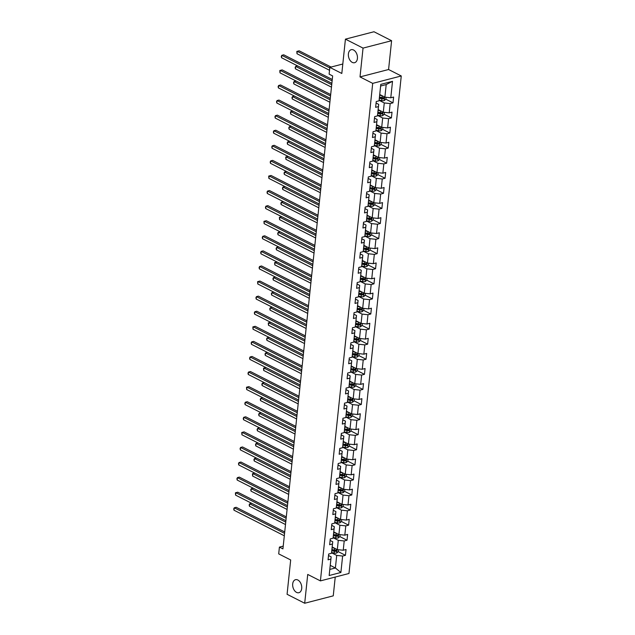 <?xml version="1.0" encoding="UTF-8"?>
<svg xmlns="http://www.w3.org/2000/svg" width="635" height="635" viewBox="0 0 635 635"><rect width="100%" height="100%" fill="white"/><g stroke="black" fill="none" stroke-linecap="round" stroke-linejoin="round"><path stroke-width="0.95" d="M352.258 62.381A6.723 4.374 75.5 0 1 348.385 55.57A6.723 4.374 75.5 0 1 351.226 49.689A6.723 4.374 75.5 0 1 353.56 50.006A6.723 4.374 75.5 0 1 357.434 56.817A6.723 4.374 75.5 0 1 354.592 62.698A6.723 4.374 75.5 0 1 352.258 62.381M296.553 592.391A6.723 4.374 75.5 0 1 292.679 585.581A6.723 4.374 75.5 0 1 295.521 579.692A6.723 4.374 75.5 0 1 297.855 580.017A6.723 4.374 75.5 0 1 301.728 586.819A6.723 4.374 75.5 0 1 298.887 592.709A6.723 4.374 75.5 0 1 296.553 592.391M391.604 40.711L373.983 31.75L345.424 39.148L363.045 48.101L360.013 76.914L372.697 83.368L401.264 75.97L388.58 69.517L391.604 40.711L363.045 48.101M372.697 83.368L320.413 580.89L348.972 573.492L401.264 75.97M320.413 580.89L307.721 574.437L304.697 603.25L333.256 595.852L335.232 577.048M304.697 603.25L287.076 594.289L290.679 559.967L278.702 553.879L279.408 547.108L282.932 548.902L332.645 75.938L329.12 74.144L329.835 67.373L341.813 73.469L345.424 39.148M379.746 94.528L384.881 97.139L386.199 84.574L380.643 86.011L379.055 100.814L376.237 101.544L375.626 107.339L378.444 106.616L377.468 115.895L374.65 116.626L374.039 122.428L376.857 121.698L375.88 130.977L373.062 131.707L372.451 137.509L375.269 136.779L374.301 146.058L371.483 146.788L370.872 152.59L373.69 151.86L372.713 161.139L369.895 161.869L369.284 167.672L372.102 166.941L371.126 176.22L368.308 176.951L367.697 182.753L370.515 182.023L369.538 191.31L366.72 192.032L366.117 197.834L368.935 197.104L367.959 206.391L365.141 207.121L364.53 212.916L367.347 212.193L366.371 221.472L363.553 222.202L362.942 228.005L365.76 227.274L364.784 236.553L361.966 237.284L361.355 243.086L364.173 242.356L363.204 251.635L360.386 252.365L359.775 258.167L362.593 257.437L361.617 266.716L358.799 267.446L358.188 273.248L361.005 272.518L360.029 281.797L357.211 282.527L356.6 288.33L359.418 287.599L358.442 296.886L355.624 297.609L355.021 303.411L357.838 302.681L356.862 311.968L354.044 312.698L353.433 318.492L356.251 317.762L355.275 327.049L352.457 327.779L351.846 333.581L354.663 332.851L353.687 342.13L350.869 342.86L350.266 348.663L353.076 347.932L352.108 357.211L349.29 357.942L348.678 363.744L351.496 363.014L350.52 372.293L347.702 373.023L347.091 378.825L349.909 378.095L348.933 387.374L346.115 388.104L345.503 393.906L348.321 393.176L347.345 402.463L344.527 403.185L343.924 408.988L346.742 408.257L345.765 417.544L342.948 418.274L342.336 424.069L345.154 423.339L344.178 432.625L341.36 433.356L340.749 439.158L343.567 438.428L342.59 447.707L339.773 448.437L339.169 454.239L341.987 453.509L341.011 462.788L338.193 463.518L337.582 469.321L340.4 468.59L339.423 477.869L336.606 478.599L335.994 484.402L338.812 483.672L337.836 492.95L335.018 493.681L334.407 499.483L337.225 498.753L336.248 508.032L333.431 508.762L332.827 514.564L335.645 513.834L334.669 523.121L331.851 523.851L331.24 529.646L334.058 528.915L333.081 538.202L330.263 538.932L329.652 544.727L332.47 544.005L331.494 553.283L328.676 554.014L328.073 559.816L330.891 559.086L329.16 575.516L340.892 572.484L335.391 567.984L336.717 555.411L331.557 552.791M379.055 100.814L380.778 84.376L392.517 81.336L390.787 97.774L393.605 97.044L392.994 102.846L385.866 99.219L386.08 97.266M340.892 572.484L342.622 556.046L345.44 555.315L346.051 549.513L343.233 550.243L344.21 540.964L347.027 540.234L347.631 534.432L344.813 535.162L345.789 525.883L348.607 525.153L349.218 519.351L346.4 520.081L347.377 510.802L350.195 510.072L350.806 504.269L347.988 505L348.964 495.713L351.782 494.983L352.385 489.188L349.575 489.918L350.544 480.631L353.362 479.901L353.973 474.107L351.155 474.829L352.131 465.55L354.949 464.82L355.56 459.018L352.742 459.748L353.719 450.469L356.537 449.739L357.148 443.936L354.33 444.667L355.306 435.388L358.124 434.657L358.727 428.855L355.91 429.585L356.886 420.306L359.704 419.576L360.315 413.774L357.497 414.504L358.473 405.225L361.291 404.495L361.902 398.693L359.085 399.423L360.061 390.136L362.879 389.406L363.482 383.611L360.664 384.342L361.64 375.055L364.458 374.325L365.069 368.53L362.252 369.252L363.228 359.974L366.046 359.243L366.657 353.441L363.839 354.171L364.815 344.892L367.633 344.162L368.244 338.36L365.427 339.09L366.403 329.811L369.221 329.081L369.824 323.278L367.006 324.009L367.983 314.73L370.8 314L371.411 308.197L368.594 308.927L369.57 299.649L372.388 298.918L372.999 293.116L370.181 293.846L371.157 284.559L373.975 283.837L374.579 278.035L371.761 278.765L372.737 269.478L375.555 268.748L376.166 262.953L373.348 263.676L374.325 254.397L377.142 253.667L377.754 247.864L374.936 248.595L375.912 239.316L378.73 238.585L379.341 232.783L376.523 233.513L377.5 224.234L380.317 223.504L380.921 217.702L378.103 218.432L379.079 209.153L381.897 208.423L382.508 202.621L379.69 203.351L380.667 194.072L383.484 193.342L384.096 187.539L381.278 188.27L382.254 178.983L385.072 178.26L385.675 172.458L382.857 173.188L383.834 163.901L386.651 163.171L387.263 157.377L384.445 158.107L385.421 148.82L388.239 148.09L388.85 142.288L386.032 143.018L387.009 133.739L389.827 133.009L390.438 127.206L387.62 127.937L388.596 118.658L391.406 117.927L392.017 112.125L389.199 112.855L390.176 103.576L392.994 102.846M377.468 115.895L378.714 104.378L376.079 103.045M379.111 100.322L384.27 102.941L383.294 112.22L378.158 109.617M378.714 104.378L378.444 106.616M390.176 103.576L384.27 102.941M389.199 112.855L383.294 112.22M375.88 130.977L377.126 119.459L374.491 118.126M377.523 115.403L382.683 118.023L381.706 127.302L376.579 124.698M377.126 119.459L376.857 121.698M388.596 118.658L382.683 118.023M387.62 127.937L381.706 127.302M374.301 146.058L375.539 134.549L372.904 133.207M375.944 130.485L381.103 133.104L380.127 142.391L374.991 139.779M375.539 134.549L375.269 136.779M387.009 133.739L381.103 133.104M386.032 143.018L380.127 142.391M372.713 161.139L373.959 149.63L371.324 148.288M374.356 145.566L379.516 148.185L378.539 157.472L373.404 154.861M373.959 149.63L373.69 151.86M385.421 148.82L379.516 148.185M384.445 158.107L378.539 157.472M371.126 176.22L372.372 164.711L369.737 163.37M372.769 160.647L377.928 163.274L376.952 172.553L371.824 169.942M372.372 164.711L372.102 166.941M383.834 163.901L377.928 163.274M382.857 173.188L376.952 172.553M369.538 191.31L370.784 179.792L368.149 178.451M371.189 175.728L376.341 178.356L375.372 187.635L370.237 185.023M370.784 179.792L370.515 182.023M382.254 178.983L376.341 178.356M381.278 188.27L375.372 187.635M367.959 206.391L369.197 194.874L366.57 193.532M369.602 190.81L374.761 193.437L373.785 202.716L368.649 200.104M369.197 194.874L368.935 197.104M380.667 194.072L374.761 193.437M379.69 203.351L373.785 202.716M366.371 221.472L367.617 209.955L364.982 208.621M368.014 205.899L373.174 208.518L372.197 217.797L367.062 215.186M367.617 209.955L367.347 212.193M379.079 209.153L373.174 208.518M378.103 218.432L372.197 217.797M364.784 236.553L366.03 225.036L363.395 223.703M366.427 220.98L371.586 223.599L370.61 232.878L365.482 230.275M366.03 225.036L365.76 227.274M377.5 224.234L371.586 223.599M376.523 233.513L370.61 232.878M363.204 251.635L364.442 240.125L361.807 238.784M364.847 236.061L370.007 238.681L369.03 247.967L363.895 245.356M364.442 240.125L364.173 242.356M375.912 239.316L370.007 238.681M374.936 248.595L369.03 247.967M361.617 266.716L362.863 255.206L360.228 253.865M363.26 251.142L368.419 253.762L367.443 263.049L362.307 260.437M362.863 255.206L362.593 257.437M374.325 254.397L368.419 253.762M373.348 263.676L367.443 263.049M360.029 281.797L361.275 270.288L358.64 268.946M361.672 266.224L366.832 268.843L365.855 278.13L360.728 275.519M361.275 270.288L361.005 272.518M372.737 269.478L366.832 268.843M371.761 278.765L365.855 278.13M358.442 296.886L359.688 285.369L357.053 284.028M360.093 281.305L365.244 283.932L364.276 293.211L359.14 290.6M359.688 285.369L359.418 287.599M371.157 284.559L365.244 283.932M370.181 293.846L364.276 293.211M356.862 311.968L358.1 300.45L355.473 299.109M358.505 296.386L363.664 299.014L362.688 308.292L357.553 305.681M358.1 300.45L357.838 302.681M369.57 299.649L363.664 299.014M368.594 308.927L362.688 308.292M355.275 327.049L356.521 315.531L353.885 314.19M356.918 311.475L362.077 314.095L361.101 323.374L355.965 320.762M356.521 315.531L356.251 317.762M367.983 314.73L362.077 314.095M367.006 324.009L361.101 323.374M353.687 342.13L354.933 330.613L352.298 329.279M355.33 326.557L360.49 329.176L359.513 338.455L354.386 335.851M354.933 330.613L354.663 332.851M366.403 329.811L360.49 329.176M365.427 339.09L359.513 338.455M352.108 357.211L353.346 345.694L350.71 344.36M353.751 341.638L358.91 344.257L357.934 353.536L352.798 350.933M353.346 345.694L353.076 347.932M364.815 344.892L358.91 344.257M363.839 354.171L357.934 353.536M350.52 372.293L351.766 360.783L349.131 359.442M352.163 356.719L357.322 359.339L356.346 368.625L351.211 366.014M351.766 360.783L351.496 363.014M363.228 359.974L357.322 359.339M362.252 369.252L356.346 368.625M348.933 387.374L350.179 375.864L347.543 374.523M350.576 371.8L355.735 374.42L354.759 383.707L349.631 381.095M350.179 375.864L349.909 378.095M361.64 375.055L355.735 374.42M360.664 384.342L354.759 383.707M347.345 402.463L348.591 390.946L345.956 389.604M348.996 386.882L354.147 389.509L353.179 398.788L348.043 396.176M348.591 390.946L348.321 393.176M360.061 390.136L354.147 389.509M359.085 399.423L353.179 398.788M345.765 417.544L347.004 406.027L344.376 404.685M347.409 401.963L352.568 404.59L351.592 413.869L346.456 411.258M347.004 406.027L346.742 408.257M358.473 405.225L352.568 404.59M357.497 414.504L351.592 413.869M344.178 432.625L345.424 421.108L342.789 419.767M345.821 417.052L350.98 419.671L350.004 428.95L344.868 426.339M345.424 421.108L345.154 423.339M356.886 420.306L350.98 419.671M355.91 429.585L350.004 428.95M342.59 447.707L343.837 436.189L341.201 434.856M344.241 432.133L349.393 434.753L348.417 444.032L343.289 441.428M343.837 436.189L343.567 438.428M355.306 435.388L349.393 434.753M354.33 444.667L348.417 444.032M341.011 462.788L342.249 451.271L339.614 449.937M342.654 447.215L347.813 449.834L346.837 459.113L341.701 456.509M342.249 451.271L341.987 453.509M353.719 450.469L347.813 449.834M352.742 459.748L346.837 459.113M339.423 477.869L340.67 466.36L338.034 465.018M341.066 462.296L346.226 464.915L345.249 474.202L340.114 471.591M340.67 466.36L340.4 468.59M352.131 465.55L346.226 464.915M351.155 474.829L345.249 474.202M337.836 492.95L339.082 481.441L336.447 480.1M339.479 477.377L344.638 479.996L343.662 489.283L338.534 486.672M339.082 481.441L338.812 483.672M350.544 480.631L344.638 479.996M349.575 489.918L343.662 489.283M336.248 508.032L337.495 496.522L334.859 495.181M337.899 492.458L343.051 495.086L342.082 504.365L336.947 501.753M337.495 496.522L337.225 498.753M348.964 495.713L343.051 495.086M347.988 505L342.082 504.365M334.669 523.121L335.907 511.604L333.28 510.262M336.312 507.54L341.471 510.167L340.495 519.446L335.359 516.834M335.907 511.604L335.645 513.834M347.377 510.802L341.471 510.167M346.4 520.081L340.495 519.446M333.081 538.202L334.327 526.685L331.692 525.343M334.724 522.621L339.884 525.248L338.907 534.527L333.772 531.916M334.327 526.685L334.058 528.915M345.789 525.883L339.884 525.248M344.813 535.162L338.907 534.527M331.494 553.283L332.74 541.766L330.105 540.433M333.145 537.71L338.296 540.329L337.32 549.608L332.192 547.005M332.74 541.766L332.47 544.005M344.21 540.964L338.296 540.329M343.233 550.243L337.32 549.608M329.16 575.516L331.152 556.847L328.517 555.514M330.263 565.372L335.391 567.984L329.835 569.42M331.152 556.847L330.891 559.086M342.622 556.046L336.717 555.411M342.805 64.016L329.835 67.373M283.226 546.124L279.408 547.108M392.517 81.336L386.199 84.574M380.643 86.011L380.778 84.376M390.787 97.774L384.881 97.139M345.44 555.315L338.312 551.688M335.82 550.426L335.296 550.156M347.027 540.234L339.892 536.607M337.407 535.345L336.883 535.075M348.607 525.153L341.479 521.525M338.987 520.263L338.471 519.994M350.195 510.072L343.067 506.444L343.281 504.492M340.574 505.182L340.05 504.912M351.782 494.983L344.646 491.363L344.868 489.41M342.162 490.093L341.638 489.831M353.362 479.901L346.234 476.282M343.749 475.012L343.225 474.75M354.949 464.82L347.821 461.2M345.329 459.93L344.805 459.669M356.537 449.739L349.409 446.111M346.916 444.849L346.392 444.579M358.124 434.657L350.988 431.03M348.504 429.768L347.98 429.498M359.704 419.576L352.576 415.949M350.083 414.687L349.567 414.417M361.291 404.495L354.163 400.868M351.671 399.605L351.147 399.336M362.879 389.406L355.743 385.786M353.258 384.516L352.735 384.254M364.458 374.325L357.33 370.705M354.846 369.435L354.322 369.173M366.046 359.243L358.918 355.624M356.425 354.354L355.902 354.092M367.633 344.162L360.505 340.535L360.72 338.59M358.013 339.273L357.489 339.011M369.221 329.081L362.085 325.453M359.601 324.191L359.077 323.921M370.8 314L363.672 310.372M361.18 309.11L360.656 308.84M372.388 298.918L365.26 295.291M362.768 294.029L362.244 293.759M373.975 283.837L366.839 280.21M364.355 278.94L363.831 278.678M375.555 268.748L368.427 265.128M365.943 263.858L365.419 263.596M377.142 253.667L370.014 250.047M367.522 248.777L366.998 248.515M378.73 238.585L371.602 234.966L371.816 233.013M369.11 233.696L368.586 233.434M380.317 223.504L373.182 219.877L373.404 217.924M370.697 218.615L370.173 218.345M381.897 208.423L374.769 204.795L374.983 202.843M372.277 203.533L371.753 203.263M383.484 193.342L376.357 189.714L376.571 187.762M373.864 188.452L373.34 188.182M385.072 178.26L377.936 174.633L378.158 172.68M375.452 173.371L374.928 173.101M386.651 163.171L379.524 159.552L379.738 157.599M377.039 158.282L376.515 158.02M388.239 148.09L381.111 144.47L381.325 142.518M378.619 143.2L378.095 142.939M389.827 133.009L382.699 129.389L382.913 127.437M380.206 128.119L379.682 127.857M391.406 117.927L384.278 114.3L384.5 112.355M381.794 113.038L381.27 112.768M383.373 97.957L382.849 97.687M360.013 76.914L388.58 69.517M284.718 531.963L236.18 507.294L234.251 507.794L284.567 533.368M233.998 510.207L233.736 508.865L234.251 507.794L233.998 510.207L284.313 535.789M332.859 547.346L332.168 547.211M334.534 548.188L332.113 547.735M338.526 549.743L338.32 551.68L336.677 553.045A2.786 1.056 -174 0 1 334.161 553.053L331.581 552.569M286.298 516.882L237.768 492.204L235.839 492.704L235.585 495.125L285.901 520.7L251.619 503.293L249.69 503.793L249.436 506.206L285.496 524.542M331.795 550.736L334.351 551.212A2.786 1.056 6 0 0 336.201 551.315L336.328 550.156A2.786 1.056 -174 0 1 334.478 550.053L331.922 549.577M336.201 551.315L335.193 550.799A1.421 0.54 -174 0 1 334.693 550.743L331.851 550.212M285.75 522.121L249.69 503.793L249.174 504.865L249.436 506.206M235.585 495.125L235.418 492.816L235.839 492.704L286.155 518.287M287.885 501.801L239.347 477.123L237.419 477.623L287.734 503.206M237.165 480.044L236.903 478.703L237.419 477.623L237.165 480.044L287.48 505.619L253.206 488.212L251.277 488.712L251.023 491.125L287.084 509.461M334.447 532.257L333.756 532.13M336.113 533.106L333.7 532.654M340.114 534.654L339.908 536.599L338.264 537.964A2.786 1.056 -174 0 1 335.748 537.972L333.169 537.488M333.383 535.654L335.939 536.13A2.786 1.056 6 0 0 337.788 536.234L337.907 535.075A2.786 1.056 -174 0 1 336.058 534.972L333.502 534.495M337.788 536.234L336.772 535.718A1.421 0.54 -174 0 1 336.28 535.662L333.438 535.13M287.337 507.04L251.277 488.712L250.762 489.783L251.023 491.125M336.034 517.176L335.336 517.049M337.701 518.025L335.28 517.573M341.693 519.573L341.495 521.518L339.844 522.883A2.786 1.056 -174 0 1 337.336 522.883L334.756 522.407M289.473 486.72L240.935 462.042L239.006 462.542L238.752 464.963L289.068 490.537L254.794 473.131L252.857 473.631L252.603 476.044L288.663 494.379M334.97 520.573L337.526 521.049A2.786 1.056 6 0 0 339.376 521.152L339.495 519.994A2.786 1.056 -174 0 1 337.645 519.89L335.089 519.406M339.376 521.152L338.36 520.636A1.421 0.54 -174 0 1 337.86 520.573L335.026 520.041M288.917 491.958L252.857 473.631L252.444 473.734L252.603 476.044M238.752 464.963L238.49 463.621L239.006 462.542L289.322 488.125M291.052 471.63L242.522 446.961L240.594 447.461L290.909 473.043M240.34 449.874L240.078 448.54L240.594 447.461L240.34 449.874L290.655 475.456L256.373 458.049L254.444 458.541L254.19 460.962L290.251 479.29M292.64 456.549L244.11 431.879L242.173 432.379L292.489 457.954M241.919 434.792L241.76 432.491L242.173 432.379L241.919 434.792L292.235 460.375L257.961 442.96L256.032 443.46L255.778 445.881L291.838 464.209M337.614 502.094L336.923 501.967M339.288 502.944L336.867 502.491M343.075 506.436L341.432 507.802A2.786 1.056 -174 0 1 338.915 507.802L336.336 507.317M336.55 505.492L339.114 505.968A2.786 1.056 6 0 0 340.955 506.071L341.082 504.912A2.786 1.056 -174 0 1 339.233 504.809L336.677 504.325M340.955 506.071L339.947 505.555A1.421 0.54 -174 0 1 339.447 505.492L336.606 504.96M290.505 476.877L254.444 458.541L253.929 459.621L254.19 460.962M339.201 487.013L338.511 486.886M340.876 487.863L338.455 487.41M344.662 491.355L343.019 492.72A2.786 1.056 -174 0 1 340.503 492.72L337.923 492.236M338.137 490.403L340.693 490.887A2.786 1.056 6 0 0 342.543 490.99L342.67 489.823A2.786 1.056 -174 0 1 340.82 489.728L338.264 489.244M342.543 490.99L341.527 490.474A1.421 0.54 -174 0 1 341.035 490.411L338.193 489.879M292.092 461.796L256.032 443.46L255.516 444.54L255.778 445.881M340.789 471.932L340.098 471.797M342.455 472.781L340.042 472.329M346.456 474.329L346.25 476.266L344.599 477.639A2.786 1.056 -174 0 1 342.09 477.639L339.511 477.155M294.227 441.468L245.689 416.798L243.761 417.298L243.507 419.711L293.822 445.294L259.548 427.879L257.619 428.379L257.365 430.8L293.418 449.128M339.725 475.321L342.281 475.805A2.786 1.056 6 0 0 344.13 475.901L344.249 474.742A2.786 1.056 -174 0 1 342.4 474.639L339.844 474.162M344.13 475.901L343.114 475.385A1.421 0.54 -174 0 1 342.614 475.329L339.781 474.797M293.672 446.715L257.619 428.379L257.104 429.458L257.365 430.8M243.507 419.711L243.245 418.37L243.761 417.298L294.076 442.873M342.376 456.851L341.678 456.716M344.043 457.7L341.622 457.248M348.036 459.248L347.837 461.185L346.186 462.55A2.786 1.056 -174 0 1 343.67 462.558L341.09 462.074M295.815 426.387L247.277 401.717L245.348 402.217L245.094 404.63L295.41 430.212L261.128 412.798L259.199 413.298L258.945 415.719L295.005 434.046M341.312 460.24L343.868 460.724A2.786 1.056 6 0 0 345.718 460.819L345.837 459.661A2.786 1.056 -174 0 1 343.987 459.557L341.432 459.081M345.718 460.819L344.702 460.304A1.421 0.54 -174 0 1 344.202 460.248L341.368 459.716M295.259 431.625L259.199 413.298L258.683 414.377L258.945 415.719M245.094 404.63L244.832 403.288L245.348 402.217L295.664 427.792M343.956 441.769L343.265 441.635M345.63 442.619L343.21 442.158M349.623 444.167L349.417 446.103L347.774 447.469A2.786 1.056 -174 0 1 345.257 447.477L342.678 446.992M297.394 411.305L248.864 386.628L246.936 387.128L246.682 389.549L296.997 415.131L262.715 397.716L260.787 398.216L260.533 400.629L296.593 418.965M342.892 445.159L345.448 445.635A2.786 1.056 6 0 0 347.297 445.738L347.424 444.579A2.786 1.056 -174 0 1 345.575 444.476L343.019 444M347.297 445.738L346.289 445.222A1.421 0.54 -174 0 1 345.789 445.167L342.948 444.635M296.847 416.544L260.787 398.216L260.271 399.296L260.533 400.629M246.682 389.549L246.515 387.239L246.936 387.128L297.251 412.71M345.543 426.68L344.853 426.553M347.21 427.53L344.797 427.077M351.211 429.077L351.004 431.022L349.361 432.387A2.786 1.056 -174 0 1 346.845 432.395L344.265 431.911M298.982 396.224L250.444 371.546L248.515 372.046L248.261 374.467L298.577 400.042L264.303 382.635L262.374 383.135L262.12 385.548L298.18 403.884M344.48 430.078L347.035 430.554A2.786 1.056 6 0 0 348.885 430.657L349.004 429.498A2.786 1.056 -174 0 1 347.154 429.395L344.599 428.919M348.885 430.657L347.869 430.141A1.421 0.54 -174 0 1 347.369 430.086L344.535 429.554M298.434 401.463L262.374 383.135L261.858 384.207L262.12 385.548M248.261 374.467L247.999 373.126L248.515 372.046L298.831 397.629M347.131 411.599L346.432 411.472M348.798 412.448L346.377 411.996M352.79 413.996L352.592 415.941L350.941 417.306A2.786 1.056 -174 0 1 348.424 417.314L345.853 416.83M300.569 381.143L252.031 356.465L250.103 356.965L249.849 359.386L300.164 384.961L265.89 367.554L263.954 368.054L263.7 370.467L299.76 388.803M346.067 414.996L348.623 415.473A2.786 1.056 6 0 0 350.472 415.576L350.591 414.417A2.786 1.056 -174 0 1 348.742 414.314L346.186 413.837M350.472 415.576L349.456 415.06A1.421 0.54 -174 0 1 348.956 415.004L346.123 414.464M300.014 386.382L263.954 368.054L263.541 368.157L263.7 370.467M249.849 359.386L249.587 358.045L250.103 356.965L300.418 382.548M348.71 396.518L348.02 396.391M350.385 397.367L347.964 396.915M354.378 398.915L354.171 400.86L352.528 402.225A2.786 1.056 -174 0 1 350.012 402.225L347.432 401.741M302.149 366.054L253.619 341.384L251.69 341.884L251.436 344.305L301.752 369.88L267.47 352.473L265.541 352.973L265.287 355.386L301.347 373.713M347.647 399.915L350.21 400.391A2.786 1.056 6 0 0 352.052 400.494L352.179 399.336A2.786 1.056 -174 0 1 350.329 399.232L347.774 398.748M352.052 400.494L351.044 399.979A1.421 0.54 -174 0 1 350.544 399.915L347.702 399.383M301.601 371.3L265.541 352.973L265.025 354.044L265.287 355.386M251.436 344.305L251.174 342.963L251.69 341.884L302.006 367.467M350.298 381.437L349.607 381.31M351.973 382.286L349.552 381.833M355.965 383.834L355.759 385.778L354.116 387.144A2.786 1.056 -174 0 1 351.599 387.144L349.02 386.659M303.736 350.972L255.206 326.303L253.27 326.803L253.016 329.216L303.332 354.798L269.057 337.383L267.129 337.883L266.875 340.304L302.935 358.632M349.234 384.826L351.79 385.31A2.786 1.056 6 0 0 353.639 385.413L353.766 384.246A2.786 1.056 -174 0 1 351.917 384.151L349.361 383.667M353.639 385.413L352.623 384.897A1.421 0.54 -174 0 1 352.131 384.834L349.29 384.302M303.189 356.219L267.129 337.883L266.613 338.963L266.875 340.304M253.016 329.216L252.857 326.914L253.27 326.803L303.586 352.377M351.885 366.355L351.195 366.22M353.552 367.205L351.139 366.752M357.553 368.752L357.346 370.689L355.695 372.062A2.786 1.056 -174 0 1 353.187 372.062L350.607 371.578M305.324 335.891L256.786 311.221L254.857 311.721L254.603 314.135L304.919 339.717L270.645 322.302L268.716 322.802L268.462 325.223L304.514 343.551M350.822 369.745L353.377 370.229A2.786 1.056 6 0 0 355.227 370.324L355.346 369.165A2.786 1.056 -174 0 1 353.497 369.07L350.941 368.586M355.227 370.324L354.211 369.808A1.421 0.54 -174 0 1 353.711 369.753L350.877 369.221M304.768 341.138L268.716 322.802L268.295 322.913L268.462 325.223M254.603 314.135L254.341 312.793L254.857 311.721L305.173 337.296M353.473 351.274L352.774 351.139M355.14 352.123L352.719 351.671M359.132 353.671L358.934 355.608L357.283 356.973A2.786 1.056 -174 0 1 354.767 356.981L352.187 356.497M306.903 320.81L258.374 296.14L256.445 296.64L256.191 299.053L306.507 324.636L272.224 307.221L270.296 307.721L270.042 310.142L306.102 328.47M352.409 354.663L354.965 355.148A2.786 1.056 6 0 0 356.814 355.243L356.933 354.084A2.786 1.056 -174 0 1 355.084 353.981L352.528 353.505M356.814 355.243L355.798 354.727A1.421 0.54 -174 0 1 355.298 354.671L352.465 354.139M306.356 326.057L270.296 307.721L269.78 308.8L270.042 310.142M256.191 299.053L255.929 297.712L256.445 296.64L306.761 322.215M355.052 336.193L354.362 336.058M356.727 337.042L354.306 336.582M360.513 340.527L358.87 341.892A2.786 1.056 -174 0 1 356.354 341.9L353.774 341.416M308.491 305.729L259.961 281.059L258.032 281.551L257.778 283.972L308.094 309.555L273.812 292.14L271.883 292.64L271.629 295.053L307.689 313.388M353.989 339.582L356.545 340.058A2.786 1.056 6 0 0 358.394 340.162L358.521 339.003A2.786 1.056 -174 0 1 356.672 338.899L354.116 338.423M358.394 340.162L357.386 339.646A1.421 0.54 -174 0 1 356.886 339.59L354.044 339.058M307.943 310.967L271.883 292.64L271.367 293.719L271.629 295.053M257.778 283.972L257.612 281.662L258.032 281.551L308.348 307.134M356.64 321.104L355.949 320.977M358.307 321.953L355.894 321.5M362.307 323.501L362.101 325.445L360.458 326.811A2.786 1.056 -174 0 1 357.942 326.819L355.362 326.334M310.078 290.647L261.541 265.97L259.612 266.47L259.358 268.891L309.674 294.465L275.399 277.058L273.471 277.558L273.217 279.971L309.277 298.307M355.576 324.501L358.132 324.977A2.786 1.056 6 0 0 359.981 325.08L360.101 323.921A2.786 1.056 -174 0 1 358.251 323.818L355.695 323.342M359.981 325.08L358.965 324.564A1.421 0.54 -174 0 1 358.465 324.509L355.632 323.977M309.531 295.886L273.471 277.558L272.955 278.63L273.217 279.971M259.358 268.891L259.096 267.549L259.612 266.47L309.928 292.052M358.227 306.022L357.529 305.895M359.894 306.872L357.473 306.419M363.887 308.419L363.688 310.364L362.037 311.729A2.786 1.056 -174 0 1 359.521 311.737L356.949 311.253M311.666 275.566L263.128 250.888L261.199 251.389L260.945 253.809L311.261 279.384L276.987 261.977L275.05 262.477L274.796 264.89L310.856 283.226M357.164 309.42L359.72 309.896A2.786 1.056 6 0 0 361.569 309.999L361.688 308.84A2.786 1.056 -174 0 1 359.839 308.737L357.283 308.261M361.569 309.999L360.553 309.483A1.421 0.54 -174 0 1 360.053 309.428L357.219 308.896M311.11 280.805L275.05 262.477L274.637 262.58L274.796 264.89M260.945 253.809L260.683 252.468L261.199 251.389L311.515 276.971M359.807 290.941L359.116 290.814M361.482 291.79L359.061 291.338M365.474 293.338L365.268 295.283L363.625 296.648A2.786 1.056 -174 0 1 361.109 296.648L358.529 296.164M313.245 260.485L264.716 235.807L262.787 236.307L262.533 238.728L312.849 264.303L278.567 246.896L276.638 247.396L276.384 249.809L312.444 268.137M358.743 294.338L361.307 294.815A2.786 1.056 6 0 0 363.149 294.918L363.276 293.759A2.786 1.056 -174 0 1 361.426 293.656L358.87 293.172M363.149 294.918L362.14 294.402A1.421 0.54 -174 0 1 361.64 294.338L358.799 293.807M312.698 265.724L276.638 247.396L276.122 248.468L276.384 249.809M262.533 238.728L262.271 237.387L262.787 236.307L313.103 261.89M361.394 275.86L360.704 275.733M363.069 276.709L360.648 276.257M367.062 278.257L366.855 280.202L365.212 281.567A2.786 1.056 -174 0 1 362.696 281.567L360.116 281.083M314.833 245.396L266.303 220.726L264.366 221.226L264.112 223.639L314.428 249.222L280.154 231.807L278.225 232.307L277.971 234.728L314.031 253.055M360.331 279.249L362.887 279.733A2.786 1.056 6 0 0 364.736 279.837L364.863 278.67A2.786 1.056 -174 0 1 363.014 278.574L360.458 278.09M364.736 279.837L363.72 279.321A1.421 0.54 -174 0 1 363.228 279.257L360.386 278.725M314.285 250.642L278.225 232.307L277.709 233.386L277.971 234.728M264.112 223.639L263.954 221.337L264.366 221.226L314.682 246.801M362.982 260.779L362.291 260.652M364.649 261.628L362.236 261.175M368.649 263.176L368.443 265.113L366.792 266.486A2.786 1.056 -174 0 1 364.284 266.486L361.704 266.001M316.42 230.315L267.883 205.645L265.954 206.145L265.7 208.558L316.016 234.14L281.742 216.726L279.813 217.226L279.559 219.647L315.611 237.974M361.918 264.168L364.474 264.652A2.786 1.056 6 0 0 366.324 264.747L366.443 263.588A2.786 1.056 -174 0 1 364.593 263.493L362.037 263.009M366.324 264.747L365.308 264.239A1.421 0.54 -174 0 1 364.808 264.176L361.974 263.644M315.865 235.561L279.813 217.226L279.392 217.337L279.559 219.647M265.7 208.558L265.438 207.216L265.954 206.145L316.27 231.719M364.569 245.697L363.871 245.562M366.236 246.547L363.815 246.094M370.229 248.094L370.03 250.031L368.379 251.397A2.786 1.056 -174 0 1 365.863 251.404L363.284 250.92M318 215.233L269.47 190.564L267.541 191.064L267.287 193.477L317.603 219.059L283.321 201.644L281.392 202.144L281.138 204.565L317.198 222.893M363.506 249.087L366.062 249.571A2.786 1.056 6 0 0 367.911 249.666L368.03 248.507A2.786 1.056 -174 0 1 366.181 248.404L363.625 247.928M367.911 249.666L366.895 249.15A1.421 0.54 -174 0 1 366.395 249.095L363.561 248.563M317.452 220.48L281.392 202.144L280.876 203.224L281.138 204.565M267.287 193.477L267.025 192.135L267.541 191.064L317.857 216.638M366.149 230.616L365.458 230.481M367.824 231.465L365.403 231.005M371.61 234.95L369.967 236.315A2.786 1.056 -174 0 1 367.451 236.323L364.871 235.839M319.183 203.986L284.909 186.563L282.98 187.063L282.726 189.476L318.786 207.812M365.085 234.005L367.641 234.482A2.786 1.056 6 0 0 369.491 234.585L369.618 233.426A2.786 1.056 -174 0 1 367.768 233.323L365.212 232.847M369.491 234.585L368.483 234.069A1.421 0.54 -174 0 1 367.983 234.013L365.141 233.482M319.04 205.391L282.98 187.063L282.464 188.143L282.726 189.476M319.588 200.152L271.058 175.482L269.129 175.974L319.445 201.557M268.875 178.395L268.708 176.085L269.129 175.974L268.875 178.395L319.191 203.978M367.736 215.527L367.046 215.4M369.403 216.376L366.99 215.924M373.197 219.869L371.554 221.234A2.786 1.056 -174 0 1 369.038 221.242L366.458 220.758M320.77 188.905L286.496 171.482L284.567 171.982L284.313 174.395L320.365 192.73M366.673 218.924L369.229 219.4A2.786 1.056 6 0 0 371.078 219.504L371.197 218.345A2.786 1.056 -174 0 1 369.348 218.242L366.792 217.765M371.078 219.504L370.062 218.988A1.421 0.54 -174 0 1 369.562 218.932L366.728 218.4M320.619 190.309L284.567 171.982L284.051 173.053L284.313 174.395M321.175 185.071L272.637 160.393L270.708 160.893L321.024 186.476M270.454 163.314L270.192 161.973L270.708 160.893L270.454 163.314L320.77 188.889M369.324 200.446L368.625 200.319M370.991 201.295L368.57 200.843M374.785 204.787L373.134 206.153A2.786 1.056 -174 0 1 370.618 206.161L368.046 205.677M322.358 173.823L288.084 156.4L286.147 156.901L285.893 159.314L321.953 177.649M368.26 203.843L370.816 204.319A2.786 1.056 6 0 0 372.666 204.422L372.785 203.263A2.786 1.056 -174 0 1 370.935 203.16L368.379 202.684M372.666 204.422L371.65 203.906A1.421 0.54 -174 0 1 371.15 203.851L368.316 203.319M322.207 175.228L286.147 156.901L285.734 157.004L285.893 159.314M322.763 169.989L274.225 145.312L272.296 145.812L322.612 171.394M272.042 148.233L271.78 146.891L272.296 145.812L272.042 148.233L322.358 173.807M370.903 185.364L370.213 185.237M372.578 186.214L370.157 185.761M376.365 189.706L374.721 191.071A2.786 1.056 -174 0 1 372.205 191.071L369.626 190.595M323.945 158.742L289.663 141.319L287.734 141.819L287.48 144.232L323.54 162.56M369.84 188.762L372.404 189.238A2.786 1.056 6 0 0 374.245 189.341L374.372 188.182A2.786 1.056 -174 0 1 372.523 188.079L369.967 187.595M374.245 189.341L373.237 188.825A1.421 0.54 -174 0 1 372.737 188.762L369.895 188.23M323.794 160.147L287.734 141.819L287.218 142.891L287.48 144.232M324.342 154.908L275.812 130.231L273.883 130.731L324.199 156.313M273.629 133.152L273.367 131.81L273.883 130.731L273.629 133.152L323.945 158.726M372.491 170.283L371.8 170.156M374.166 171.132L371.745 170.68M377.952 174.625L376.309 175.99A2.786 1.056 -174 0 1 373.793 175.99L371.213 175.506M325.525 143.661L291.251 126.23L289.322 126.73L289.068 129.151L325.128 147.479M371.427 173.672L373.983 174.157A2.786 1.056 6 0 0 375.833 174.26L375.96 173.093A2.786 1.056 -174 0 1 374.11 172.998L371.554 172.514M375.833 174.26L374.817 173.744A1.421 0.54 -174 0 1 374.325 173.68L371.483 173.149M325.382 145.066L289.322 126.73L288.806 127.81L289.068 129.151M325.93 139.819L277.4 115.149L275.463 115.649L325.779 141.232M275.209 118.062L274.947 116.729L275.463 115.649L275.209 118.062L325.525 143.645M374.078 155.202L373.388 155.075M375.745 156.051L373.332 155.599M379.539 159.536L377.888 160.909A2.786 1.056 -174 0 1 375.38 160.909L372.801 160.425M327.112 128.58L292.838 111.149L290.909 111.649L290.655 114.07L326.707 132.398M373.015 158.591L375.571 159.075A2.786 1.056 6 0 0 377.42 159.179L377.539 158.012A2.786 1.056 -174 0 1 375.69 157.917L373.134 157.432M377.42 159.179L376.404 158.663A1.421 0.54 -174 0 1 375.904 158.599L373.07 158.067M326.962 129.984L290.909 111.649L290.489 111.76L290.655 114.07M327.517 124.738L278.979 100.068L277.05 100.568L327.366 126.143M276.796 102.981L276.535 101.64L277.05 100.568L276.796 102.981L327.112 128.564M375.666 140.121L374.967 139.986M377.333 140.97L374.912 140.518M381.127 144.455L379.476 145.82A2.786 1.056 -174 0 1 376.96 145.828L374.38 145.344M328.7 113.49L294.418 96.068L292.489 96.568L292.235 98.989L328.295 117.316M374.602 143.51L377.158 143.994A2.786 1.056 6 0 0 379.008 144.089L379.127 142.931A2.786 1.056 -174 0 1 377.277 142.827L374.721 142.351M379.008 144.089L377.992 143.573A1.421 0.54 -174 0 1 377.492 143.518L374.658 142.986M328.549 114.903L292.489 96.568L291.973 97.647L292.235 98.989M329.097 109.657L280.567 84.987L278.638 85.487L328.954 111.061M278.384 87.9L278.122 86.558L278.638 85.487L278.384 87.9L328.7 113.482M377.246 125.039L376.555 124.904M378.92 125.889L376.499 125.428M382.707 129.373L381.063 130.739A2.786 1.056 -174 0 1 378.547 130.746L375.968 130.262M330.279 98.409L296.005 80.986L294.076 81.486L293.822 83.907L329.882 102.235M376.182 128.429L378.738 128.905A2.786 1.056 6 0 0 380.587 129.008L380.714 127.849A2.786 1.056 -174 0 1 378.865 127.746L376.309 127.27M380.587 129.008L379.579 128.492A1.421 0.54 -174 0 1 379.079 128.437L376.237 127.905M330.137 99.814L294.076 81.486L293.56 82.566L293.822 83.907M330.684 94.575L282.154 69.906L280.226 70.406L330.541 95.98M279.971 72.819L279.805 70.509L280.226 70.406L279.971 72.819L330.287 98.401M378.833 109.958L378.142 109.823M380.5 110.8L378.087 110.347M384.294 114.292L382.651 115.657A2.786 1.056 -174 0 1 380.135 115.665L377.555 115.181M331.867 83.328L297.593 65.905L295.664 66.405L295.41 68.818L331.462 87.154M377.769 113.347L380.325 113.824A2.786 1.056 6 0 0 382.175 113.927L382.294 112.768A2.786 1.056 -174 0 1 380.444 112.665L377.888 112.189M382.175 113.927L381.159 113.411A1.421 0.54 -174 0 1 380.659 113.355L377.825 112.824M331.716 84.733L295.664 66.405L295.148 67.477L295.41 68.818M332.272 79.494L283.734 54.816L281.805 55.316L332.121 80.899M281.551 57.737L281.289 56.396L281.805 55.316L281.551 57.737L331.867 83.312M380.421 94.869L379.722 94.742M382.087 95.718L379.666 95.266M385.882 99.211L384.231 100.576A2.786 1.056 -174 0 1 381.714 100.584L379.143 100.1M331.097 67.048L299.18 50.824L297.243 51.324L296.99 53.737L329.525 70.279M379.357 98.266L381.913 98.742A2.786 1.056 6 0 0 383.762 98.846L383.881 97.687A2.786 1.056 -174 0 1 382.032 97.584L379.476 97.107M383.762 98.846L382.746 98.33A1.421 0.54 -174 0 1 382.246 98.274L379.412 97.742M329.779 67.858L297.243 51.324L296.831 51.435L296.99 53.737M336.717 553.014L337.09 549.489M334.478 550.053L334.669 548.259M334.161 553.053L334.351 551.212M338.304 537.932L338.669 534.408M336.058 534.972L336.248 533.178M335.748 537.972L335.939 536.13M339.892 522.851L340.257 519.327M337.645 519.89L337.836 518.096M337.336 522.883L337.526 521.049M341.471 507.77L341.844 504.246M339.233 504.809L339.423 503.015M338.915 507.802L339.114 505.968M343.059 492.681L343.432 489.164M340.82 489.728L341.003 487.926M340.503 492.72L340.693 490.887M344.646 477.599L345.011 474.083M342.4 474.639L342.59 472.845M342.09 477.639L342.281 475.805M346.226 462.518L346.599 458.994M343.987 459.557L344.178 457.764M343.67 462.558L343.868 460.724M347.813 447.437L348.186 443.913M345.575 444.476L345.765 442.682M345.257 447.477L345.448 445.635M349.401 432.356L349.766 428.831M347.154 429.395L347.345 427.601M346.845 432.395L347.035 430.554M350.988 417.274L351.353 413.75M348.742 414.314L348.933 412.52M348.424 417.314L348.623 415.473M352.568 402.193L352.941 398.669M350.329 399.232L350.52 397.439M350.012 402.225L350.21 400.391M354.155 387.104L354.528 383.588M351.917 384.151L352.1 382.357M351.599 387.144L351.79 385.31M355.743 372.023L356.108 368.506M353.497 369.07L353.687 367.268M353.187 372.062L353.377 370.229M357.322 356.941L357.695 353.417M355.084 353.981L355.275 352.187M354.767 356.981L354.965 355.148M358.91 341.86L359.283 338.336M356.672 338.899L356.862 337.106M356.354 341.9L356.545 340.058M360.497 326.779L360.863 323.255M358.251 323.818L358.442 322.024M357.942 326.819L358.132 324.977M362.085 311.698L362.45 308.173M359.839 308.737L360.029 306.943M359.521 311.737L359.72 309.896M363.664 296.616L364.038 293.092M361.426 293.656L361.617 291.862M361.109 296.648L361.307 294.815M365.252 281.527L365.625 278.011M363.014 278.574L363.196 276.781M362.696 281.567L362.887 279.733M366.839 266.446L367.205 262.93M364.593 263.493L364.784 261.691M364.284 266.486L364.474 264.652M368.419 251.365L368.792 247.84M366.181 248.404L366.371 246.61M365.863 251.404L366.062 249.571M370.007 236.284L370.38 232.759M367.768 233.323L367.951 231.529M367.451 236.323L367.641 234.482M371.594 221.202L371.959 217.678M369.348 218.242L369.538 216.448M369.038 221.242L369.229 219.4M373.182 206.121L373.547 202.597M370.935 203.16L371.126 201.366M370.618 206.161L370.816 204.319M374.761 191.04L375.134 187.516M372.523 188.079L372.713 186.285M372.205 191.071L372.404 189.238M376.349 175.951L376.722 172.434M374.11 172.998L374.293 171.204M373.793 175.99L373.983 174.157M377.936 160.869L378.301 157.353M375.69 157.917L375.88 156.115M375.38 160.909L375.571 159.075M379.516 145.788L379.889 142.264M377.277 142.827L377.468 141.034M376.96 145.828L377.158 143.994M381.103 130.707L381.476 127.183M378.865 127.746L379.047 125.952M378.547 130.746L378.738 128.905M382.691 115.626L383.056 112.101M380.444 112.665L380.635 110.871M380.135 115.665L380.325 113.824M384.278 100.544L384.643 97.02M382.032 97.584L382.222 95.79M381.714 100.584L381.913 98.742"/></g></svg>
